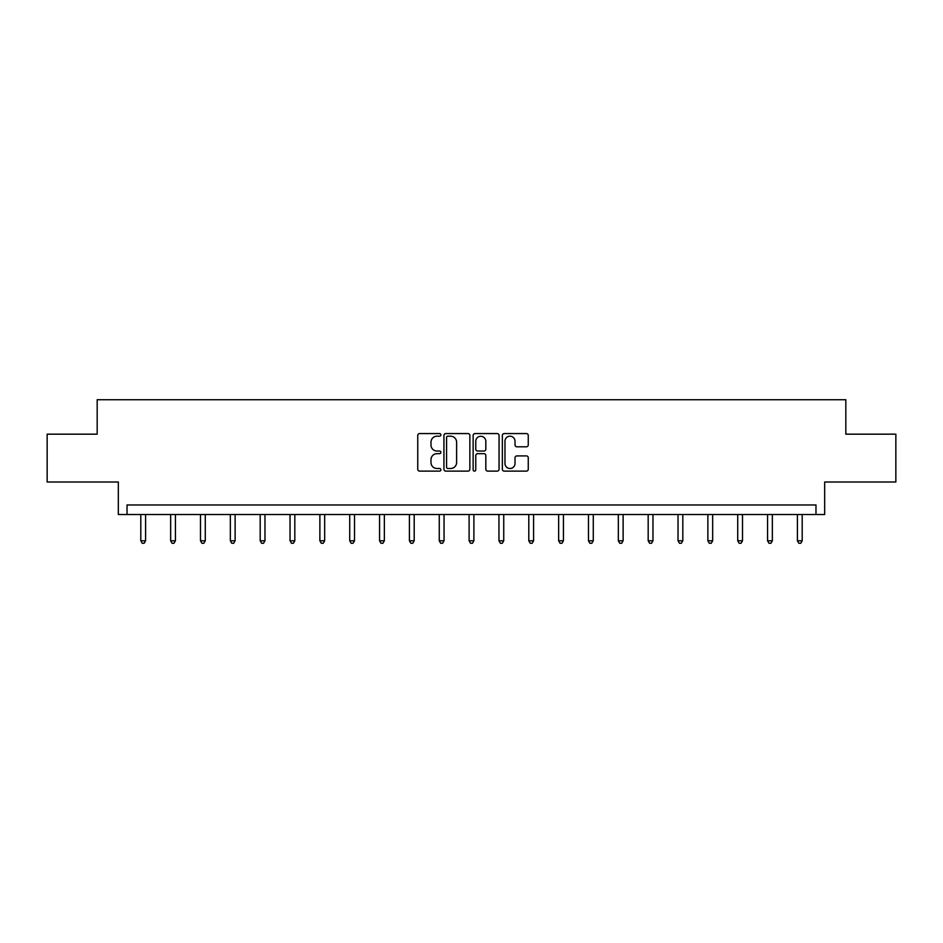 <?xml version="1.0" encoding="UTF-8"?>
<svg xmlns="http://www.w3.org/2000/svg" width="943" height="943" viewBox="0 0 943 943"><rect width="100%" height="100%" fill="white"/><g stroke="black" fill="none" stroke-linecap="round" stroke-linejoin="round"><path stroke-width="1.41" d="M440.888 434.888A1.32 1.32 0 0 0 439.579 433.568L419.623 433.568A1.874 1.874 0 0 0 417.749 435.442L417.749 469.249A1.874 1.874 0 0 0 419.623 471.123L439.579 471.123A1.32 1.32 0 0 0 440.888 469.814A1.32 1.32 0 0 0 439.579 468.494L436.998 468.494A6.012 6.012 0 0 1 430.986 462.494L430.986 459.677A6.012 6.012 0 0 1 436.998 453.666L439.579 453.666A1.32 1.32 0 0 0 440.888 452.345A1.32 1.32 0 0 0 439.579 451.037L436.998 451.037A6.012 6.012 0 0 1 430.986 445.025L430.986 442.208A6.012 6.012 0 0 1 436.998 436.196L439.579 436.196A1.32 1.32 0 0 0 440.888 434.888M47.15 434.169L47.15 482.003L118.323 482.003L118.323 514.524L824.677 514.524L824.677 482.003L895.85 482.003L895.85 434.169L845.824 434.169L845.824 399.738L97.176 399.738L97.176 434.169L47.15 434.169M526.383 446.805A1.874 1.874 0 0 0 528.257 444.931L528.257 435.442A1.874 1.874 0 0 0 526.383 433.568L504.222 433.568A1.874 1.874 0 0 0 502.348 435.442L502.348 469.249A1.874 1.874 0 0 0 504.222 471.123L526.383 471.123A1.874 1.874 0 0 0 528.257 469.249L528.257 457.791A1.874 1.874 0 0 0 526.383 455.917L516.894 455.917A1.874 1.874 0 0 0 515.019 457.791L515.019 463.473A5.021 5.021 0 0 1 509.998 468.494A5.021 5.021 0 0 1 504.976 463.473L504.976 441.218A5.021 5.021 0 0 1 509.998 436.196A5.021 5.021 0 0 1 515.019 441.218L515.019 444.931A1.874 1.874 0 0 0 516.894 446.805L526.383 446.805M815.978 514.524L815.978 504.965L127.022 504.965L127.022 514.524M469.862 435.442A1.874 1.874 0 0 0 467.976 433.568L445.815 433.568A1.874 1.874 0 0 0 443.941 435.442L443.941 469.249A1.874 1.874 0 0 0 445.815 471.123L467.976 471.123A1.874 1.874 0 0 0 469.862 469.249L469.862 435.442M475.024 433.568L497.185 433.568A1.874 1.874 0 0 1 499.059 435.442L499.059 469.249A1.874 1.874 0 0 1 497.185 471.123L487.696 471.123A1.874 1.874 0 0 1 485.822 469.249L485.822 455.54A1.874 1.874 0 0 0 483.936 453.666L477.653 453.666A1.874 1.874 0 0 0 475.767 455.54L475.767 469.814A1.32 1.32 0 0 1 474.459 471.123A1.32 1.32 0 0 1 473.138 469.814L473.138 435.442A1.874 1.874 0 0 1 475.024 433.568M447.89 436.196A1.32 1.32 0 0 0 446.569 437.517L446.569 467.186A1.32 1.32 0 0 0 447.89 468.494L450.613 468.494A6.012 6.012 0 0 0 456.612 462.494L456.612 442.208A6.012 6.012 0 0 0 450.613 436.196L447.89 436.196M485.822 441.312A5.021 5.021 0 0 0 480.8 436.291A5.021 5.021 0 0 0 475.767 441.312L475.767 449.151A1.874 1.874 0 0 0 477.653 451.037L483.936 451.037A1.874 1.874 0 0 0 485.822 449.151L485.822 441.312M140.802 514.524L140.802 540.775L145.587 540.775L145.587 514.524M145.587 540.775L144.149 543.262L142.24 543.262L140.802 540.775M170.648 514.524L170.648 540.775L175.433 540.775L175.433 514.524M175.433 540.775L173.995 543.262L172.086 543.262L170.648 540.775M200.494 514.524L200.494 540.775L205.279 540.775L205.279 514.524M205.279 540.775L203.841 543.262L201.932 543.262L200.494 540.775M230.34 514.524L230.34 540.775L235.125 540.775L235.125 514.524M235.125 540.775L233.687 543.262L231.778 543.262L230.34 540.775M260.185 514.524L260.185 540.775L264.971 540.775L264.971 514.524M264.971 540.775L263.533 543.262L261.624 543.262L260.185 540.775M290.031 514.524L290.031 540.775L294.817 540.775L294.817 514.524M294.817 540.775L293.379 543.262L291.47 543.262L290.031 540.775M319.877 514.524L319.877 540.775L324.663 540.775L324.663 514.524M324.663 540.775L323.225 543.262L321.315 543.262L319.877 540.775M349.723 514.524L349.723 540.775L354.509 540.775L354.509 514.524M354.509 540.775L353.071 543.262L351.161 543.262L349.723 540.775M379.569 514.524L379.569 540.775L384.355 540.775L384.355 514.524M384.355 540.775L382.917 543.262L381.007 543.262L379.569 540.775M409.415 514.524L409.415 540.775L414.201 540.775L414.201 514.524M414.201 540.775L412.763 543.262L410.853 543.262L409.415 540.775M439.261 514.524L439.261 540.775L444.047 540.775L444.047 514.524M444.047 540.775L442.609 543.262L440.699 543.262L439.261 540.775M469.107 514.524L469.107 540.775L473.893 540.775L473.893 514.524M473.893 540.775L472.455 543.262L470.545 543.262L469.107 540.775M498.953 514.524L498.953 540.775L503.739 540.775L503.739 514.524M503.739 540.775L502.301 543.262L500.391 543.262L498.953 540.775M528.799 514.524L528.799 540.775L533.585 540.775L533.585 514.524M533.585 540.775L532.147 543.262L530.237 543.262L528.799 540.775M558.645 514.524L558.645 540.775L563.431 540.775L563.431 514.524M563.431 540.775L561.993 543.262L560.083 543.262L558.645 540.775M588.491 514.524L588.491 540.775L593.277 540.775L593.277 514.524M593.277 540.775L591.839 543.262L589.929 543.262L588.491 540.775M618.337 514.524L618.337 540.775L623.123 540.775L623.123 514.524M623.123 540.775L621.685 543.262L619.775 543.262L618.337 540.775M648.183 514.524L648.183 540.775L652.969 540.775L652.969 514.524M652.969 540.775L651.53 543.262L649.621 543.262L648.183 540.775M678.029 514.524L678.029 540.775L682.815 540.775L682.815 514.524M682.815 540.775L681.376 543.262L679.467 543.262L678.029 540.775M707.875 514.524L707.875 540.775L712.66 540.775L712.66 514.524M712.66 540.775L711.222 543.262L709.313 543.262L707.875 540.775M737.721 514.524L737.721 540.775L742.506 540.775L742.506 514.524M742.506 540.775L741.068 543.262L739.159 543.262L737.721 540.775M767.567 514.524L767.567 540.775L772.352 540.775L772.352 514.524M772.352 540.775L770.914 543.262L769.005 543.262L767.567 540.775M797.413 514.524L797.413 540.775L802.198 540.775L802.198 514.524M802.198 540.775L800.76 543.262L798.851 543.262L797.413 540.775"/></g></svg>
